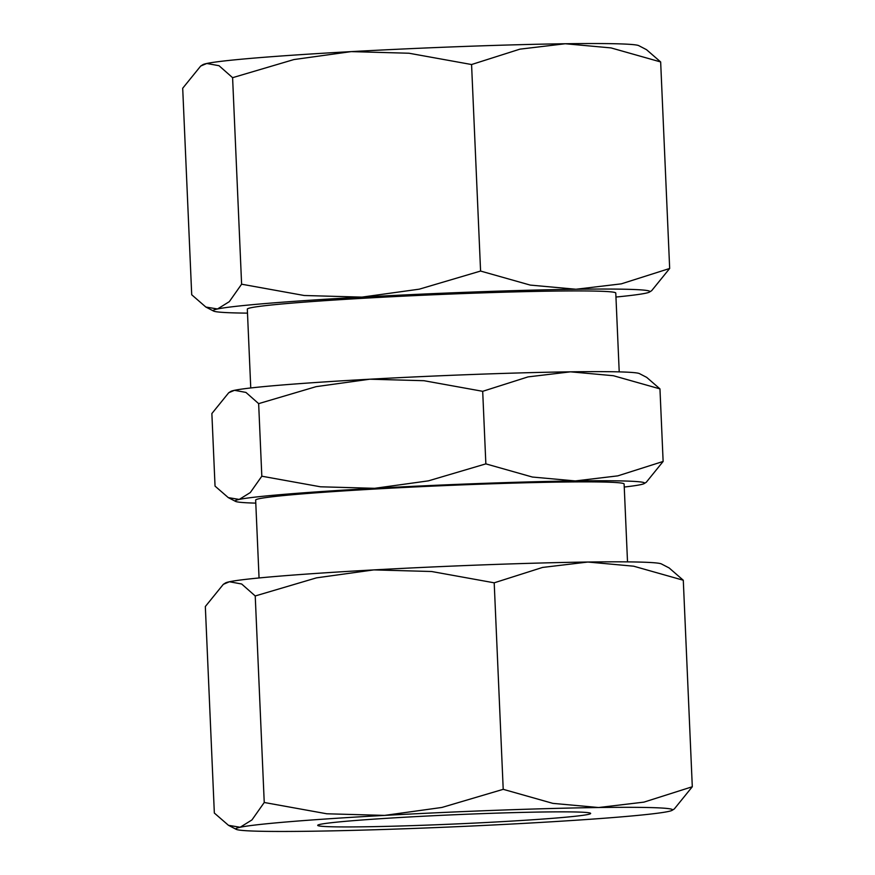 <?xml version="1.0" encoding="UTF-8"?>
<svg xmlns="http://www.w3.org/2000/svg" width="875" height="875" viewBox="0 0 875 875"><rect width="100%" height="100%" fill="white"/><g stroke="black" fill="none" stroke-linecap="round" stroke-linejoin="round"><path stroke-width="1.31" d="M627.517 561.87L624.116 484.017A184.406 6.245 177.5 0 0 381.161 488.688A184.406 6.245 177.5 0 0 255.653 500.095L259.055 577.959M619.216 371.875L615.781 293.07A184.406 6.245 177.5 0 0 372.827 297.741A184.406 6.245 177.5 0 0 247.319 309.159L250.753 387.964M624.247 487.036A204.892 6.945 177.5 0 0 640.533 484.684A204.892 6.945 177.5 0 0 644.252 483.536L646.275 482.256L663.13 461.453L617.794 475.869L575.291 480.933A204.892 6.945 177.5 0 0 374.631 488.316A204.892 6.945 177.5 0 0 239.225 499.428A204.892 6.945 177.5 0 0 235.55 501.386A204.892 6.945 177.5 0 0 245.853 502.731A204.892 6.945 177.5 0 0 255.784 503.125M644.252 483.536A204.892 6.945 177.5 0 0 633.905 481.381A204.892 6.945 177.5 0 0 575.291 480.933L532.394 477.039L485.855 463.87L428.4 480.856L374.631 488.316L320.48 486.795L261.822 476.208L250.294 492.559L239.225 499.428L228.298 497.623L215.042 486.117L211.87 413.547L228.725 392.744L234.467 390.316A204.892 6.945 177.5 0 0 230.748 391.464L228.725 392.744M629.147 372.269A204.892 6.945 177.5 0 0 570.522 371.831L613.419 375.725L659.958 388.883L646.702 377.377L639.45 373.614A204.892 6.945 177.5 0 0 629.147 372.269M615.945 297.041A218.553 7.405 177.5 0 0 645.575 293.245A218.553 7.405 177.5 0 0 649.534 292.031L651.689 290.653L669.67 268.472L621.316 283.85L575.98 289.253A218.553 7.405 177.5 0 0 361.944 297.117A218.553 7.405 177.5 0 0 217.514 308.973A218.553 7.405 177.5 0 0 213.588 311.062A218.553 7.405 177.5 0 0 224.58 312.495A218.553 7.405 177.5 0 0 247.483 313.13M649.534 292.031A218.553 7.405 177.5 0 0 638.509 289.723A218.553 7.405 177.5 0 0 575.98 289.253L530.228 285.086L480.583 271.053L419.3 289.166L361.944 297.117L304.183 295.498L241.609 284.2L229.327 301.645L217.514 308.973L205.855 307.048L191.713 294.766L182.7 88.255L200.681 66.062L206.795 63.481A218.553 7.405 177.5 0 0 202.836 64.695L200.681 66.062M627.791 44.22A218.553 7.405 177.5 0 0 565.261 43.75L611.012 47.906L660.658 61.95L646.516 49.678L638.783 45.653A218.553 7.405 177.5 0 0 627.791 44.22M683.288 580.234L669.145 567.952L661.413 563.938A218.553 7.405 -2.5 0 0 650.42 562.505A218.553 7.405 -2.5 0 0 587.891 562.034L633.642 566.191L683.288 580.234L692.3 786.745L643.945 802.123L598.609 807.527L552.858 803.37L503.212 789.327L441.93 807.45L384.573 815.402A218.553 7.405 -2.5 0 1 598.609 807.527A218.553 7.405 -2.5 0 1 661.139 807.997A218.553 7.405 -2.5 0 1 672.164 810.305A218.553 7.405 -2.5 0 1 668.205 811.519A218.553 7.405 -2.5 0 1 523.775 823.386A218.553 7.405 -2.5 0 1 309.739 831.25A218.553 7.405 -2.5 0 1 247.209 830.78A218.553 7.405 -2.5 0 1 236.217 829.347A218.553 7.405 -2.5 0 1 240.144 827.258A218.553 7.405 -2.5 0 1 384.573 815.402L326.812 813.783L264.239 802.484L251.956 819.93L240.144 827.258L228.484 825.322L214.342 813.05L205.33 606.528L223.311 584.347L229.425 581.755A218.553 7.405 -2.5 0 1 373.855 569.898A218.553 7.405 -2.5 0 1 587.891 562.034L542.555 567.438L494.2 582.816L431.627 571.506L373.855 569.898L316.509 577.85L255.227 595.962L241.653 583.997L229.425 581.755A218.553 7.405 -2.5 0 0 225.466 582.969L223.311 584.347M672.164 810.305L674.319 808.938L692.3 786.745M583.527 812.273A136.598 4.627 -2.5 0 1 590.647 813.433A136.598 4.627 -2.5 0 1 476.306 823.003A136.598 4.627 -2.5 0 1 324.822 826.503A136.598 4.627 -2.5 0 1 317.702 825.344A136.598 4.627 -2.5 0 1 432.031 815.784A136.598 4.627 -2.5 0 1 583.527 812.273M264.239 802.484L255.227 595.962M503.212 789.327L494.2 582.816M206.795 63.481L219.023 65.712L232.597 77.678L293.88 59.566L351.225 51.614A218.553 7.405 177.5 0 0 206.795 63.481M351.225 51.614L408.997 53.233L471.57 64.531L519.925 49.153L565.261 43.75A218.553 7.405 177.5 0 0 351.225 51.614M660.658 61.95L669.67 268.472M232.597 77.678L241.609 284.2M471.57 64.531L480.583 271.053M369.873 379.203A204.892 6.945 177.5 0 0 234.467 390.316L245.93 392.416L258.65 403.638L316.105 386.652L369.873 379.203L424.025 380.712L482.694 391.311L528.03 376.895L570.522 371.831A204.892 6.945 177.5 0 0 369.873 379.203M659.958 388.883L663.13 461.453M258.65 403.638L261.822 476.208M482.694 391.311L485.855 463.87M235.55 501.386L228.298 497.623M213.588 311.062L205.855 307.048M236.217 829.347L228.484 825.322"/></g></svg>

